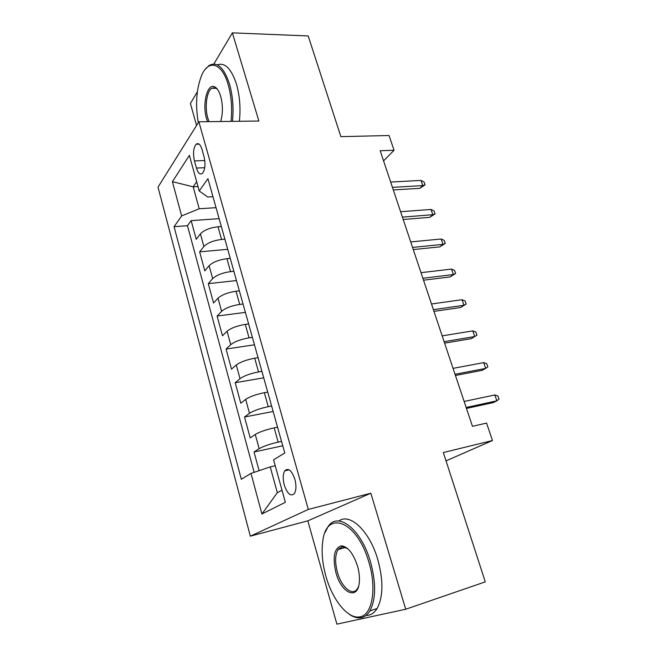 <?xml version="1.0" encoding="UTF-8"?>
<svg xmlns="http://www.w3.org/2000/svg" width="657" height="657" viewBox="0 0 657 657"><rect width="100%" height="100%" fill="white"/><g stroke="black" fill="none" stroke-linecap="round" stroke-linejoin="round"><path stroke-width="0.99" d="M339.242 548.168L339.061 549.268M213.279 87.595L212.983 88.301M294.878 479.298C291.642 470.281 288.259 467.472 284.719 470.855C282.888 474.173 282.732 478.887 284.259 484.997C287.454 494.08 290.862 496.897 294.492 493.44C296.282 490.106 296.414 485.383 294.878 479.298M405.73 609.236L370.835 493.21L307.821 520.845L336.885 624.15L405.73 609.236L485.277 581.872L443.327 452.542L492.479 440.535L486.558 423.075L472.465 426.327L380.181 150.74L394.052 150.272L389.043 135.523L340.876 136.648L308.215 35.946L232.364 32.85L213.87 64M307.821 520.845L250.333 536.169L158 187.155L198.866 121.791L308.314 509.43L250.333 536.169M197.363 91.799L190.407 103.51L196.574 125.446M221.319 226.509L218.017 226.755C209.903 227.733 204.031 230.098 200.41 233.851L196.229 239.296L191.162 220.637L219.118 218.65M224.866 239.181L221.565 239.46C213.435 240.487 207.538 242.844 203.875 246.515L199.646 251.853L227.708 249.323M199.646 251.853L204.812 270.856L209.123 265.707C212.843 262.143 218.773 259.802 226.936 258.686L230.246 258.373M239.345 290.846L236.019 291.232C227.823 292.48 221.811 294.796 218.001 298.171L213.55 303.008L208.285 283.643L236.463 280.564M248.617 323.942L245.283 324.394C237.037 325.798 230.96 328.081 227.051 331.251L222.452 335.776L217.089 316.042L245.381 312.379M258.078 357.679L254.727 358.213C246.441 359.765 240.29 362.023 236.274 364.98L231.527 369.168L226.057 349.056L254.464 344.794M267.719 392.081L264.352 392.689C256.025 394.405 249.8 396.631 245.677 399.374L240.782 403.209L235.206 382.703L263.72 377.824M277.55 427.165L274.174 427.855C265.806 429.727 259.499 431.928 255.261 434.441L250.21 437.915L244.527 417.006L273.156 411.479M194.456 160.908L196.435 168.052C198.094 173.259 200.098 175.025 202.455 173.341C205.132 169.695 205.666 164.151 204.056 156.711L202.011 149.451C200.377 144.376 198.414 142.635 196.139 144.22C193.413 147.866 192.846 153.426 194.456 160.908L204.803 160.538M198.012 186.58L193.174 186.826L199.211 208.754L181.644 215.939L174.072 226.681L241.316 479.265L250.99 473.418L261.921 513.988L285.343 502.309L273.583 459.777L284.785 453.002L207.916 178.679L199.235 190.99L207.768 197.018L212.967 196.714M181.644 215.939L172.421 181.677L189.38 155.372L199.235 190.99M281.533 441.397L278.157 442.12L274.174 427.855M271.628 406.034L268.253 406.675L264.352 392.689M261.913 371.361L258.554 371.919L254.727 358.213M252.378 337.361L249.036 337.846L245.283 324.394M243.033 304.002L239.698 304.421L236.019 291.232M233.867 271.284L230.55 271.628L226.936 258.686M191.162 220.637L187.475 225.688L254.136 472.35M278.157 442.12C269.772 444.058 263.441 446.243 259.154 448.665L254.037 451.983L259.113 470.667M244.527 417.006L249.488 413.319C253.659 410.666 259.917 408.449 268.253 406.675M235.206 382.703L240.01 378.662C244.076 375.779 250.251 373.537 258.554 371.919M226.057 349.056L230.714 344.67C234.672 341.583 240.782 339.308 249.036 337.846M217.089 316.042L221.598 311.328C225.45 308.034 231.486 305.735 239.698 304.421M208.285 283.643L212.654 278.617C216.408 275.127 222.37 272.803 230.55 271.628M216.038 207.678L199.211 208.754M198.866 121.791L258.883 121.028L232.364 32.85M370.835 493.21L308.314 509.43M446.029 460.861L492.479 440.535M383.573 160.875L394.052 150.272M196.673 181.743L193.174 186.826L172.421 181.677M275.234 465.756L270.232 466.897L277.328 492.684L282.001 490.212M187.475 225.688L174.072 226.681M254.037 451.983L282.765 445.791M250.99 473.418L270.232 466.897M261.921 513.988L277.328 492.684M393.305 189.93L419.741 188.345L422.779 185.594L392.443 187.36M420.989 180.404L424.077 181.981L425.071 184.855L422.779 185.594L420.989 180.404L390.669 182.063M425.071 184.855L419.741 188.345M231.034 121.381C232.381 108.504 231.42 96.242 228.151 84.589C221.869 62.316 208.097 58.982 201.395 75.99C196.303 89.459 195.277 105.03 198.307 122.678M205.419 69.125L209.066 65.511C217.081 61.191 223.889 67.351 229.482 84.014C232.8 95.823 233.793 108.274 232.471 121.364M207.579 121.685L206.553 118.638C202.003 104.126 207.398 82.511 214.831 86.938C217.237 88.26 219.192 91.397 220.695 96.349C222.969 105.21 222.961 113.595 220.653 121.512M217.566 89.467L215.693 87.972L211.694 88.293C206.585 91.512 204.582 107.485 207.801 118.104L209.066 121.66M217.319 64.854C224.957 62.243 231.33 68.656 236.446 84.08C239.772 95.84 240.758 108.241 239.394 121.274M368.922 562.326C357.063 520.155 325.765 509.397 322.702 541.811C321.355 552.085 322.398 563.46 325.823 575.926C332.204 599.43 347.693 619.116 359.535 616.89C372.1 615.732 377.102 588.951 368.922 562.326M325.166 532.342L327.95 526.848C337.484 510.99 361.112 528.63 370.499 561.842C376.174 582.915 375.976 599.274 369.899 610.92C367.477 614.878 364.454 617.153 360.841 617.744C356.808 618.311 352.563 616.866 348.111 613.416M357.482 565.94C359.141 571.762 359.749 577.174 359.313 582.168C357.975 600.892 341.221 593.263 335.957 572.732C332.409 557.358 334.134 548.406 341.114 545.868C347.652 546.279 353.105 552.972 357.482 565.94M347.643 548.57L342.354 546.739L338.076 549.556C335.07 554.845 334.848 562.417 337.427 572.272C341.426 587.284 352.743 596.885 357.507 588.557L358.541 586.422M338.848 521.017C349.787 512.517 369.571 530.872 377.808 559.616C383.491 580.574 383.261 596.86 377.118 608.481C374.203 613.162 370.491 615.486 365.998 615.461M342.264 546.673L342.584 545.918M403.201 219.487L429.694 217.352L432.807 214.724L402.413 217.122M430.984 209.443L434.072 210.954L435.082 213.878L432.807 214.724L430.984 209.443L400.606 211.726M435.082 213.878L429.694 217.352M413.278 249.57L439.82 246.876L443.007 244.379L412.555 247.418M441.159 239L444.239 240.429L445.265 243.402L443.007 244.379L441.159 239L410.715 241.924M445.265 243.402L439.82 246.876M423.535 280.194L450.127 276.925L453.396 274.552L422.886 278.272M451.507 269.083L454.587 270.429L455.63 273.46L453.396 274.552L451.507 269.083L421.014 272.671M455.63 273.46L450.127 276.925M433.973 311.377L460.614 307.509L463.965 305.275L433.406 309.685M462.052 299.707L465.115 300.963L466.183 304.051L463.965 305.275L462.052 299.707L431.501 303.986M466.183 304.051L460.614 307.509M444.608 343.135L471.291 338.642L474.732 336.548L444.116 341.681M472.777 330.882L475.84 332.048L476.925 335.193L474.732 336.548L472.777 330.882L442.177 335.875M455.441 375.484L482.164 370.334L485.687 368.396L455.03 374.276M483.7 362.623L486.755 363.699L487.864 366.902L485.687 368.396L483.7 362.623L453.051 368.363M466.47 408.432L493.235 402.618L496.856 400.836L466.158 407.48M494.828 394.956L497.875 395.933L499 399.193L496.856 400.836L494.828 394.956L464.138 401.46M221.565 239.46L218.017 226.755M203.875 246.515L200.41 233.851M259.154 448.665L255.261 434.441M249.488 413.319L245.677 399.374M240.01 378.662L236.274 364.98M230.714 344.67L227.051 331.251M221.598 311.328L218.001 298.171M212.654 278.617L209.123 265.707M204.729 167.716L196.435 168.052M289.17 469.821L284.719 470.855M199.112 144.146L196.139 144.22M211.694 88.293L216.284 88.325M215.693 87.972L214.831 86.938M377.118 608.481L369.899 610.92M338.076 549.556L345.623 547.363M342.354 546.739L341.114 545.868M359.535 616.89L360.841 617.744"/></g></svg>

